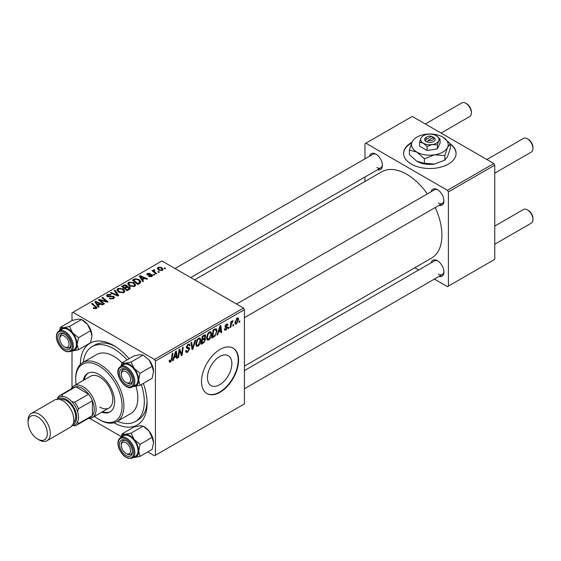 <?xml version="1.0" encoding="UTF-8"?>
<svg xmlns="http://www.w3.org/2000/svg" width="561" height="561" viewBox="0 0 561 561"><rect width="100%" height="100%" fill="white"/><g stroke="black" fill="none" stroke-linecap="round" stroke-linejoin="round"><path stroke-width="0.84" d="M219.667 384.734A17.258 9.965 120 0 0 230.936 369.524A17.258 9.965 120 0 0 228.292 355.702A17.258 9.965 120 0 0 219.667 356.558A17.258 9.965 120 0 0 208.39 371.761A17.258 9.965 120 0 0 211.034 385.582A17.258 9.965 120 0 0 219.667 384.734M220.031 392.265A26.22 15.14 120 0 0 237.163 369.159A26.22 15.14 120 0 0 233.145 348.15A26.22 15.14 120 0 0 220.031 349.447A26.22 15.14 120 0 0 202.907 372.553A26.22 15.14 120 0 0 206.925 393.563A26.22 15.14 120 0 0 220.031 392.265M206.743 393.457A26.22 15.14 120 0 0 219.667 392.055A26.22 15.14 120 0 0 236.742 369.117A26.22 15.14 120 0 0 232.962 348.044M411.907 142.333A26.22 15.14 0 0 0 403.632 153.37A26.22 15.14 0 0 0 411.311 164.078A26.22 15.14 0 0 0 439.894 167.36A26.22 15.14 0 0 0 456.079 153.37A26.22 15.14 0 0 0 450.329 143.911M411.676 142.887A26.22 15.14 0 0 0 403.64 153.581M431.164 191.708A9.179 5.301 60 0 1 437.461 189.66L437.461 189.66A9.179 5.301 60 0 1 443.947 200.901A9.179 5.301 60 0 1 439.032 205.333M437.938 189.962A7.868 4.544 -120 0 0 434.452 189.807L236.567 304.055M369.601 156.168A9.179 5.301 60 0 1 375.898 154.121L375.898 154.121A9.179 5.301 60 0 1 382.392 165.362A9.179 5.301 60 0 1 377.469 169.794M376.382 154.415A7.868 4.544 -120 0 0 372.89 154.268L175.011 268.509M431.164 262.786A9.179 5.301 60 0 1 437.461 260.746L437.461 260.746A9.179 5.301 60 0 1 443.947 271.987A9.179 5.301 60 0 1 439.032 276.412M437.938 261.04A7.868 4.544 -120 0 0 434.452 260.886L244.435 370.597M80.342 364.44A47.201 27.251 60 0 1 113.715 345.527L113.715 345.527A47.201 27.251 60 0 1 129.1 358.745M115.138 346.382A43.267 24.979 -120 0 0 94.865 344.994L92.081 346.593A43.267 24.979 -120 0 0 83.351 362.238M244.435 366.123L431.591 258.074A49.824 28.765 -120 0 0 435.21 207.535M427.342 193.91A49.824 28.765 -120 0 0 406.676 174.247A49.824 28.765 -120 0 0 381.768 171.778L194.611 279.827M243.509 308.059L244.435 309.665L155.432 361.053L154.506 359.447L243.509 308.059L161.926 260.956L71.997 312.877L71.997 320.633M71.997 350.99L71.997 387.588M155.432 361.053L155.432 455.259L154.506 455.791L147.788 451.914M121.225 436.577L89.802 418.436M211.651 333.977C211.665 336.348 210.719 338.339 208.818 339.959L207.43 340.12L206.595 338.002L207.479 334.174L209.407 331.93L210.859 331.789L211.651 333.977L210.908 333.543M218.481 332.238L217.689 334.742L216.953 335.162L219.968 325.934L220.796 325.457L221.686 332.435L221.006 332.827L220.789 330.906L218.481 332.238L218.005 331.965M170.502 362.083L169.534 362.231L169.233 360.478L169.906 359.994L169.843 360.681L170.544 361.186L171.428 359.264L172.206 353.507L172.893 353.114L172.087 359.068L170.502 362.083L169.177 361.319M169.352 360.393L170.544 361.186M185.607 350.863L187.662 351.298L188.98 349.286L188.805 348.732L187.044 348.472L186.28 347.273L188.096 344.237L189.436 344.033L189.997 345.31L189.316 345.948L188.987 344.994L188.075 345.127L186.953 346.838L187.206 347.357L189.197 347.61L189.653 348.823L187.619 352.203L186.147 352.462L185.607 350.828L186.28 350.345L186.589 351.488L185.607 350.92M186.371 346.502L187.206 347.357M195.719 339.931L192.886 349.061L192.023 349.559L191.028 342.638L191.708 342.245L192.563 348.178L194.99 340.352L195.719 339.931M200.859 340.204C200.873 342.575 199.933 344.573 198.033 346.186L196.638 346.347L195.803 344.237L196.694 340.401L198.622 338.157L200.074 338.017L200.859 340.204L200.123 339.777M239.87 320.864L239.715 322.028L239.042 322.414L239.182 321.264L239.87 320.864M244.435 309.665L244.435 403.871L155.432 455.259M204.856 334.784L205.754 335.962L204.856 338.304L205.663 339.349L203.797 342.764L201.196 344.265L202.297 336.137L205.34 334.854M204.379 338.031L205.291 338.388M174.064 357.883L173.272 360.386L172.543 360.807L175.551 351.572L176.378 351.102L177.269 358.079L176.589 358.472L176.371 356.551L174.064 357.883L173.587 357.602M179.317 352.322L178.622 357.301L177.935 357.694L179.043 349.559L179.758 349.145L181.617 354.433L182.514 347.554L183.202 347.161L182.101 355.288L181.392 355.695L179.52 350.429L179.317 352.322L178.714 351.978M225.985 330.05L224.8 330.24L224.379 329.034L225.052 328.543L226.02 329.349L226.903 328.003L225.298 327.344L224.968 326.544L226.378 324.174L227.528 323.992L227.913 324.945L227.24 325.429L226.349 324.875L225.641 326.032L227.24 326.754L227.577 327.554L225.985 330.05L224.379 329.118M224.491 328.949L226.02 329.349M226.763 327.61L224.989 326.811M227.24 325.429L225.845 324.581M225.024 326.039L226.265 326.6M214.947 336.144L211.988 338.031L213.082 329.91L216.273 328.676L216.96 330.738L214.947 336.144L214.302 335.773M238.621 319.391L236.518 323.97L235.431 324.09L234.912 322.722L237.044 318.017L238.095 317.905L238.621 319.391L237.808 318.914M233.635 324.461L233.481 325.625L232.808 326.018L232.948 324.861L233.635 324.461M231.223 324.749L230.88 327.126L230.199 327.519L230.992 321.614L231.679 321.215L231.504 322.442L233.06 320.52L231.223 324.749L230.62 324.398M229.084 327.091L228.93 328.255L228.257 328.641L228.397 327.491L229.084 327.091M154.759 274.729L154.086 275.114L153.3 274.497L153.987 274.105L154.759 274.729M159.31 272.099L158.637 272.492L157.851 271.875L158.539 271.475L159.31 272.099M127.719 283.88L128.665 282.204L133.799 282.576L135.692 284.974L134.738 286.383L129.703 286.054L127.691 283.593M143.518 281.215L142.789 281.636L139.31 276.152L140.138 275.675L147.515 278.908L146.835 279.301L144.85 278.403L142.543 279.736L143.518 281.215M129.633 289.238L127.031 290.738L121.639 286.355L124.304 284.939L126.667 285.276L127.361 286.706L129.479 286.994L130.369 288.228L129.633 289.238M127.487 286.285L127.361 287.218M118.715 295.535L117.852 296.033L110.37 292.863L111.05 292.47L117.466 295.191L114.332 290.577L115.061 290.156L118.715 295.535M95.7 308.795L95.363 306.832L91.548 303.725L92.235 303.333L97.018 307.709L96.415 308.508L93.126 308.073L93.715 307.631L95.7 308.045L96.015 307.617L96.015 308.697M104.451 303.774L103.771 304.167L98.385 299.777L99.101 299.371L106.464 301.474L101.857 297.779L102.544 297.379L107.936 301.762L107.221 302.169L99.858 300.079L104.451 303.774M154.506 359.447L72.923 312.344M99.101 306.86L98.371 307.281L94.893 301.797L95.721 301.32L103.098 304.553L102.418 304.946L100.433 304.048L98.126 305.38L99.101 306.86M113.532 298.627L109.325 298.522L109.921 298.087L111.05 298.536L112.817 298.164L113.469 297.365L113.049 296.776L107.263 296.552L106.499 295.556L107.354 294.504L111.134 294.497L110.664 295.009L108.091 294.953L107.894 296.138L113.659 296.348L114.458 297.428L113.532 298.627M107.516 296.678L107.516 295.64L107.894 296.818M116.933 290.107L117.88 288.431L123.006 288.803L124.907 291.201L123.946 292.611L118.918 292.281L116.905 289.82M148.693 276.482L149.198 275.991L151.344 276.117L151.505 275.185L147.34 275.016L146.765 274.252L147.41 273.424L150.376 273.368L147.964 273.782L147.908 274.567L150.93 274.469L152.129 274.764L152.669 275.528L151.905 276.475L148.693 276.482M151.793 276.538L151.505 275.185M147.964 273.782L147.908 275.241M139.738 283.396L137.817 284.511L132.424 280.128L134.956 278.768L138.96 279.427L140.937 281.917L139.738 283.396M162.431 270.395L158.945 270.234L157.325 268.291L158.076 267.267L161.624 267.499L163.146 269.35L162.431 270.395M154.233 270.36L155.166 272.316L156.708 273.6L156.028 273.992L152.108 270.809L152.788 270.416L153.595 271.075L153.63 269.834L154.254 269.666L154.724 270.248L153.995 270.774L153.995 272.344M153.342 270.325L153.63 269.834L153.63 272.043M165.551 268.502L164.871 268.887L164.085 268.27L164.78 267.87L165.551 268.502M493.827 163.539L494.753 165.144L448.4 191.911L447.475 190.305L493.827 163.539L412.244 116.436L364.959 143.735L364.959 158.847M364.959 177.01L364.959 181.484M448.4 191.911L448.4 286.117L447.475 286.65L434.382 279.098M418.653 270.009L414.782 267.779M448.4 286.117L494.753 259.35L494.753 165.144M447.475 190.305L365.884 143.202M438.386 203.04A7.868 4.544 -120 0 0 442.32 203.433A7.868 4.544 -120 0 0 443.933 200.333M376.824 167.501A7.868 4.544 -120 0 0 380.758 167.893A7.868 4.544 -120 0 0 382.371 164.794M438.386 274.126A7.868 4.544 -120 0 0 442.32 274.518A7.868 4.544 -120 0 0 443.933 271.419M143.336 383.401A47.201 27.251 60 0 1 147.087 403.338A47.201 27.251 60 0 1 114.023 422.784M117.438 421.283A43.267 24.979 -120 0 0 135.348 421.535L138.132 419.93A43.267 24.979 -120 0 0 147.059 401.676M456.079 153.581A26.22 15.14 0 0 0 450.329 144.338M99.101 300.359L99.101 299.371M106.464 301.965L106.464 301.474M102.544 298.34L102.544 297.379M99.858 300.976L99.858 300.079M95.721 303.094L95.721 301.32M98.126 306.902L98.126 305.38M96.709 303.101L97.74 304.728L99.578 303.662L95.924 302.021L96.709 303.101L96.709 304.665M97.74 306.285L97.74 304.728M95.924 303.417L95.924 302.021M99.578 304.539L99.578 303.662M93.715 308.48L93.715 307.631M94.22 308.711L94.22 307.996M92.235 304.286L92.235 303.333M96.183 308.627L96.183 306.544M109.921 298.817L109.921 298.087M110.124 298.901L110.124 298.207M111.05 299.146L111.05 298.536M112.817 298.957L112.817 298.164M107.354 296.601L107.354 294.504M108.729 296.944L108.729 296.327M113.659 298.55L113.659 296.348M111.05 293.151L111.05 292.47M117.466 295.871L117.466 295.191M115.061 291.664L115.061 290.156M117.88 291.559L117.88 288.431M123.006 289.672L123.006 288.803M117.964 290.086L119.619 291.909L123.238 292.148L123.89 291.152L122.263 289.153L118.616 288.88L117.964 290.086L117.964 291.629L117.964 290.086M119.619 292.625L119.619 291.909M123.238 292.919L123.238 292.148M124.304 285.696L124.304 284.939M126.667 287.541L126.667 285.276M129.479 289.322L129.479 286.994M122.95 287.421L122.95 286.475L124.633 287.842L126.562 286.39L126.562 287.604M124.633 288.789L124.633 287.842M126.555 287.604L126.022 285.675L124.107 285.808L122.95 286.475M125.264 289.301L125.264 288.354L127.081 289.834L129.339 288.102L129.339 289.406M127.081 290.703L127.081 289.834M128.981 289.609L128.785 287.372L126.695 287.527L125.264 288.354M149.198 276.72L149.198 275.991M151.344 276.734L151.344 276.117M147.41 275.051L147.41 273.424M148.356 275.311L148.356 274.75M150.93 275.03L150.93 274.469M152.129 276.335L152.129 274.764M140.138 277.457L140.138 275.675M142.543 281.257L142.543 279.736M141.127 277.457L142.157 279.083L143.995 278.025L140.341 276.377L141.127 277.457L141.127 279.02M142.157 280.64L142.157 279.083M140.341 277.779L140.341 276.377M143.995 278.901L143.995 278.025M134.956 279.546L134.956 278.768M138.96 280.269L138.96 279.427M133.742 280.248L137.873 283.6L139.92 281.776L138.244 279.792L135.678 279.252L133.742 280.248L133.742 281.194M137.873 284.476L137.873 283.6M138.735 283.978L138.735 283.102M128.665 285.332L128.665 282.204M133.799 283.438L133.799 282.576M128.735 285.388L128.735 283.663L130.411 285.682L134.03 285.921L134.682 284.925L133.055 282.926L129.402 282.653L128.75 283.859L128.75 285.402M130.411 286.398L130.411 285.682M134.03 286.685L134.03 285.921M158.076 269.617L158.076 267.267M161.624 268.382L161.624 267.499M158.637 267.625L158.209 268.263L159.548 269.806L161.849 270.051L162.234 269.441L160.944 267.885L158.637 267.625M159.548 270.521L159.548 269.806M161.849 270.64L161.849 270.051M158.539 272.415L158.539 271.475M152.788 271.363L152.788 270.416M153.595 272.022L153.595 271.075M154.254 270.346L154.254 269.666M153.987 275.044L153.987 274.105M164.78 268.81L164.78 267.87M239.133 321.684L239.715 322.028M203.04 342.322L203.797 342.764M204.176 335.057L205.754 335.962M203.959 338.367L205.663 339.349M202.269 336.355L202.851 336.691L202.507 339.223L203.608 338.592L204.702 337.645L205.074 336.383L203.881 335.219M201.925 338.886L202.507 339.223M203.25 335.583L204.008 336.025L202.851 336.691M205.074 336.383L204.008 336.025M201.799 339.84L202.381 340.176L202.009 342.918L203.938 341.768L204.989 339.721L203.755 338.5M201.427 342.582L202.009 342.918M203.054 338.907L203.811 339.349L202.381 340.176M204.989 339.721L203.811 339.349M195.852 344.931L198.033 346.186M197.227 340.674L196.476 343.879L197.058 345.366L198.082 345.281L200.186 340.506L199.618 338.963L198.601 339.047L197.227 340.674L196.708 340.373M195.831 343.507L196.476 343.879M197.935 338.669L198.601 339.047M191.869 348.479L192.886 349.061M191.757 347.715L192.563 348.178M185.614 351.046L187.619 352.203M188.11 344.23L189.997 345.31M187.97 344.314L189.99 345.478M187.409 344.742L188.075 345.127M186.301 346.887L189.653 348.823M171.498 358.731L172.087 359.068M172.774 360.099L173.272 360.386M176.491 357.63L177.269 358.079M175.614 356.116L176.371 356.551M175.334 354.054L174.436 356.796L176.273 355.73L175.874 352.21L175.334 354.054L174.836 353.767M173.945 356.508L174.436 356.796M175.432 351.957L175.874 352.21M178.033 356.964L178.622 357.301M180.712 353.914L181.617 354.433M180.993 354.643L182.101 355.288M178.973 350.113L179.52 350.429M226.483 324.118L227.913 324.945M225.108 325.731L225.641 326.032M225.795 326.516L227.577 327.554M217.184 334.454L217.689 334.742M220.908 331.993L221.686 332.435M220.031 330.471L220.789 330.906M219.751 328.409L218.853 331.151L220.69 330.085L220.291 326.565L219.751 328.409L219.253 328.122M218.362 330.864L218.853 331.151M219.849 326.313L220.291 326.565M213.152 336.488L213.909 336.923M216.223 330.31L216.96 330.738M213.636 330.464L212.801 336.691L213.664 336.186C215.452 334.966 216.329 333.262 216.287 331.081L215.473 329.531L213.636 330.464L213.054 330.127M212.212 336.355L212.801 336.691M214.604 329.034L215.817 329.595L214.723 328.963M206.644 338.704L208.818 339.959M208.012 334.447L207.268 337.652L207.843 339.139L208.867 339.054L210.978 334.279L210.403 332.736L209.386 332.82L208.012 334.447L207.5 334.146M206.623 337.28L207.268 337.652M208.727 332.442L209.386 332.82M234.926 323.052L236.518 323.97M236.77 318.199L237.591 318.669L237.015 318.718L235.585 322.252L236.525 323.283L237.948 319.777L236.504 318.417M234.961 321.888L235.585 322.252M234.912 322.743L236.525 323.283M232.892 325.289L233.481 325.625M230.298 326.79L230.88 327.126M230.929 322.105L231.504 322.442M232.1 321.13L232.787 321.523M232.002 321.292L232.45 321.551M228.341 327.919L228.93 328.255M126.877 382.89L125.952 382.357A6.557 3.787 -120 0 0 130.587 379.678A6.557 3.787 -120 0 0 125.952 371.648A6.557 3.787 -120 0 0 121.316 374.327A6.557 3.787 -120 0 0 125.952 382.357L126.877 382.89A7.868 4.544 60 0 0 130.811 383.275A7.868 4.544 -120 0 0 131.695 382.462A7.868 4.544 -120 0 0 132.424 380.183A7.868 4.544 60 0 1 130.811 383.275A7.868 4.544 -120 0 1 126.393 382.581M528.315 139.345L527.389 138.812L528.315 139.345A6.557 3.787 60 0 1 532.95 147.375L532.95 148.448A7.868 4.544 -120 0 0 527.389 138.812L527.389 138.812A7.868 4.544 -120 0 0 523.455 138.42L486.885 159.534M494.753 173.16L531.323 152.045A7.868 4.544 -120 0 0 532.95 148.448M121.316 374.327L121.316 373.254A7.868 4.544 60 0 1 122.943 369.65A7.868 4.544 60 0 1 126.435 369.804A7.868 4.544 -120 0 0 122.943 369.65A7.868 4.544 -120 0 0 122.06 370.47A7.868 4.544 -120 0 0 121.337 373.822M528.315 210.431L527.389 209.891L528.315 210.431A6.557 3.787 60 0 1 532.95 218.46L532.95 219.526A7.868 4.544 -120 0 0 527.389 209.891L527.389 209.891A7.868 4.544 -120 0 0 523.455 209.505L494.753 226.076M494.753 244.245L531.323 223.131A7.868 4.544 -120 0 0 532.95 219.526M126.877 453.975L125.952 453.435A6.557 3.787 -120 0 0 130.587 450.764A6.557 3.787 -120 0 0 125.952 442.734A6.557 3.787 -120 0 0 121.316 445.406A6.557 3.787 -120 0 0 125.952 453.435L126.877 453.975A7.868 4.544 60 0 0 130.811 454.361A7.868 4.544 -120 0 0 132.424 451.261A7.868 4.544 60 0 1 130.811 454.361L130.811 454.361A7.868 4.544 -120 0 1 126.393 453.667M121.316 445.406L121.316 444.34A7.868 4.544 60 0 1 122.943 440.736A7.868 4.544 60 0 1 126.435 440.89A7.868 4.544 -120 0 0 122.943 440.736A7.868 4.544 -120 0 0 121.337 444.908M441.058 133.076L469.76 116.506A7.868 4.544 -120 0 0 471.387 112.901L471.387 111.835A6.557 3.787 60 0 0 466.752 103.806L465.826 103.273A7.868 4.544 -120 0 0 461.892 102.88L425.329 123.995M65.321 347.35L64.396 346.81A6.557 3.787 -120 0 0 69.031 344.138A6.557 3.787 -120 0 0 64.396 336.109A6.557 3.787 -120 0 0 59.754 338.781A6.557 3.787 -120 0 0 64.396 346.81L65.321 347.35A7.868 4.544 60 0 0 69.255 347.736A7.868 4.544 -120 0 0 70.861 344.643A7.868 4.544 60 0 1 69.255 347.736A7.868 4.544 -120 0 1 64.838 347.042M59.754 338.781L59.754 337.715A7.868 4.544 60 0 1 61.387 334.111A7.868 4.544 60 0 1 64.873 334.265A7.868 4.544 -120 0 0 61.387 334.111A7.868 4.544 -120 0 0 59.782 338.283M471.387 112.901A7.868 4.544 -120 0 0 465.826 103.273L466.752 103.806M122.032 362.827L134.072 355.877L139.984 354.664L143.097 355.071L131.057 362.02L125.145 363.233L122.032 362.827L121.05 366.207M121.33 366.045A12.763 7.37 60 0 1 125.145 363.233A12.763 7.37 60 0 1 134.17 368.444A12.763 7.37 -120 0 1 138.686 380.07A12.763 7.37 60 0 1 137.473 384.58A12.763 7.37 60 0 1 134.17 386.487L140.082 385.281L138.686 380.07L140.082 373.247L134.17 368.444L131.057 362.02M131.576 383.99A9.179 5.301 60 0 1 122.705 381.62A9.179 5.301 60 0 1 120.335 370.008A9.179 5.301 60 0 1 125.952 369.51A9.179 5.301 60 0 1 132.445 380.751A9.179 5.301 60 0 1 131.576 383.99M136.884 383.85A11.802 6.816 -120 0 0 134.738 370.148A11.802 6.816 -120 0 0 123.764 364.643L120.608 366.459A11.802 6.816 60 0 1 131.59 371.971A11.802 6.816 60 0 1 133.735 385.666A11.802 6.816 60 0 1 132.41 386.901L135.559 385.077A11.802 6.816 -120 0 0 136.884 383.85M143.097 355.071L149.009 359.874L152.122 366.298L153.518 371.508L152.122 378.331L140.082 385.281M152.122 366.298L140.082 373.247M133.041 386.536L134.17 386.487A12.763 7.37 60 0 1 133.132 386.48M149.009 359.874A12.763 7.37 60 0 1 153.518 371.508M122.032 433.912L134.072 426.956L139.984 425.75L143.097 426.15L149.009 430.96A12.763 7.37 60 0 1 152.311 436.682A12.763 7.37 60 0 1 153.518 442.587L152.122 449.41L140.082 456.366L138.686 451.156L140.082 444.333L134.17 439.522L131.057 433.106L125.145 434.312L122.032 433.912L121.05 437.285M131.057 433.106L143.097 426.15L144.493 426.956A12.763 7.37 60 0 1 149.009 430.96L152.122 437.377L153.518 442.587M120.335 448.583A9.179 5.301 60 0 1 120.335 441.093A9.179 5.301 60 0 1 125.952 440.588A9.179 5.301 60 0 1 131.576 447.58A9.179 5.301 60 0 1 132.445 451.829A9.179 5.301 60 0 1 127.635 456.289A9.179 5.301 60 0 1 120.335 448.583M132.41 457.979L135.559 456.163A11.802 6.816 -120 0 0 136.884 445.301A11.802 6.816 -120 0 0 123.764 435.722L120.608 437.545A11.802 6.816 60 0 1 133.735 447.117A11.802 6.816 60 0 1 132.41 457.979C127.235 459.522 122.775 456.409 119.03 448.653C117.172 443.365 117.698 439.663 120.608 437.545M152.122 437.377L140.082 444.333M121.33 437.124A12.763 7.37 60 0 1 125.145 434.312A12.763 7.37 60 0 1 134.17 439.522A12.763 7.37 60 0 1 138.686 451.156A12.763 7.37 60 0 1 134.17 457.573L140.082 456.366M133.132 457.566A12.763 7.37 -120 0 0 134.17 457.573M59.768 330.506A12.763 7.37 60 0 1 63.589 327.687A12.763 7.37 -120 0 1 72.614 332.897A12.763 7.37 60 0 1 75.917 338.62A12.763 7.37 60 0 1 77.123 344.531L78.519 337.708L72.614 332.897L69.494 326.481L63.589 327.687L60.476 327.287L59.494 330.66M70.013 340.955A9.179 5.301 60 0 1 70.882 345.204A9.179 5.301 60 0 1 66.072 349.664A9.179 5.301 60 0 1 58.772 341.965A9.179 5.301 60 0 1 58.772 334.468A9.179 5.301 60 0 1 64.396 333.963A9.179 5.301 60 0 1 70.013 340.955M75.328 338.676A11.802 6.816 -120 0 0 62.201 329.097L59.045 330.92A11.802 6.816 60 0 1 72.173 340.492A11.802 6.816 60 0 1 70.847 351.354L74.003 349.538A11.802 6.816 -120 0 0 75.328 338.676M60.476 327.287L72.516 320.331L78.421 319.125L81.541 319.525L87.446 324.335L90.559 330.752L78.519 337.708M90.559 330.752L91.962 335.962A12.763 7.37 60 0 0 87.446 324.335A12.763 7.37 60 0 0 82.937 320.331L81.541 319.525L69.494 326.481M78.519 349.741L77.123 344.531A12.763 7.37 60 0 1 72.614 350.948L78.519 349.741L90.559 342.785L91.962 335.962M71.478 350.997L72.614 350.948A12.763 7.37 60 0 1 71.57 350.941M101.737 412.181A22.286 12.868 -120 0 0 110.026 411.935A22.286 12.868 -120 0 0 113.441 394.074A22.286 12.868 -120 0 0 98.883 374.432A22.286 12.868 -120 0 0 87.733 373.324A22.286 12.868 -120 0 0 83.379 380.386M88.21 373.079A22.286 12.868 -120 0 0 84.311 379.846M94.479 416.367A32.776 18.927 -120 0 0 98.883 419.397A32.776 18.927 -120 0 0 122.06 406.01A32.776 18.927 -120 0 0 98.883 365.87A32.776 18.927 -120 0 0 75.7 379.25A32.776 18.927 -120 0 0 76.128 384.573M99.809 419.93L98.883 419.397L99.809 419.93A34.088 19.684 60 0 0 116.849 421.62L130.762 413.59A34.088 19.684 -120 0 0 135.972 386.234M75.7 379.25L75.7 378.177A34.088 19.684 60 0 1 82.762 362.574A34.088 19.684 60 0 1 99.809 364.264A34.088 19.684 60 0 1 122.081 394.299A34.088 19.684 60 0 1 116.849 421.62M122.081 362.799A34.088 19.684 -120 0 0 113.715 356.235A34.088 19.684 -120 0 0 96.667 354.545L82.762 362.574M135.348 421.535A43.267 24.979 -120 0 0 141.26 384.601M127.024 359.945A43.267 24.979 -120 0 0 113.715 348.739A43.267 24.979 -120 0 0 92.081 346.593M71.191 388.934A18.359 10.596 60 0 1 73.94 385.835L90.63 376.2A18.359 10.596 60 0 1 99.809 377.111A18.359 10.596 60 0 1 111.8 393.282A18.359 10.596 60 0 1 108.988 407.994A18.359 10.596 60 0 1 99.809 407.083M102.663 411.641A22.286 12.868 -120 0 0 110.482 411.648M73.94 385.835A18.359 10.596 60 0 1 88.084 390.751A18.359 10.596 60 0 1 96.099 409.221A18.359 10.596 60 0 1 92.299 417.629A18.359 10.596 60 0 1 88.238 418.457M76.808 425.056L90.714 417.026A17.047 9.839 -120 0 0 92.39 415.568A17.047 9.839 -120 0 0 94.248 409.221A17.047 9.839 -120 0 0 92.39 400.736A17.047 9.839 -120 0 0 88.617 394.201L75.77 386.781A17.047 9.839 -120 0 0 73.673 387.504L59.761 395.533A17.047 9.839 60 0 1 61.864 394.811L62.916 396.487A15.736 9.081 -120 0 0 57.524 399.144A15.736 9.081 60 0 1 67.362 397.98A15.736 9.081 60 0 1 78.154 413.969A15.736 9.081 60 0 1 72.558 425.189A15.736 9.081 -120 0 0 77.558 421.851L78.484 423.597A17.047 9.839 60 0 1 76.808 425.056A17.047 9.839 60 0 1 74.711 425.778L71.808 425.175M78.484 423.597L92.39 415.568L92.39 400.736L78.484 408.766L77.558 411.585A15.736 9.081 -120 0 0 71.808 401.62L74.711 402.23L88.617 394.201A17.047 9.839 -120 0 0 75.77 386.781L61.864 394.811M57.159 399.811L58.092 396.992A17.047 9.839 60 0 1 59.761 395.533M74.711 402.23A17.047 9.839 60 0 1 78.484 408.766M39.172 439.95L37.692 439.095A13.632 7.875 -120 0 0 47.334 433.527A13.632 7.875 -120 0 0 37.692 416.823A13.632 7.875 -120 0 0 28.05 422.391A13.632 7.875 -120 0 0 37.692 439.095L39.172 439.95A15.736 9.081 60 0 0 47.04 440.729A15.736 9.081 60 0 0 49.452 428.12A15.736 9.081 60 0 0 39.172 414.256A15.736 9.081 60 0 0 31.311 413.478A15.736 9.081 60 0 0 28.05 420.68L28.05 422.391M73.105 424.123A14.425 8.324 -120 0 0 75.987 412.77A14.425 8.324 -120 0 0 66.429 399.586A14.425 8.324 -120 0 0 58.716 399.208M60.609 399.67A13.113 7.566 60 0 1 66.429 400.659A13.113 7.566 60 0 1 74.795 411.578A13.113 7.566 60 0 1 73.645 422.251M31.311 413.478L54.859 399.881A15.736 9.081 60 0 1 62.727 400.659A15.736 9.081 60 0 1 73 414.523A15.736 9.081 60 0 1 70.588 427.131L47.04 440.729M431.549 136.33L426.304 139.359L425.224 141.056L427.194 142.059A5.245 3.029 0 0 0 433.562 141.596A5.245 3.029 0 0 0 434.375 137.915L431.549 136.33A3.934 2.272 0 0 0 427.075 136.779A3.934 2.272 0 0 0 426.304 139.359M427.075 136.779L426.15 137.312A5.245 3.029 0 0 0 425.336 140.993M419.621 142.192L423.366 143.202L427.11 146.519L432.229 144.57L437.349 144.941L437.349 148.917L440.09 143.006L440.09 139.03L436.346 135.706A9.179 5.301 0 0 0 427.482 134.331A9.179 5.301 0 0 0 420.988 138.083L419.621 142.192L419.621 146.176L427.11 150.502L437.349 148.917M427.11 146.519L427.11 150.502M437.349 144.941L438.723 140.825L440.09 139.03M412.125 141.849A18.359 10.596 0 0 0 416.879 152.087A18.359 10.596 0 0 0 434.607 154.829A18.359 10.596 0 0 0 447.587 147.333A18.359 10.596 0 0 0 442.832 137.101A18.359 10.596 0 0 0 425.105 134.352A18.359 10.596 0 0 0 412.125 141.849L409.383 150.075L409.383 154.647L416.879 161.295A18.359 10.596 0 0 0 434.607 164.036L424.368 163.3L416.879 161.295M409.383 150.075L416.879 152.087L424.368 158.728L434.607 154.829L444.845 155.565L444.845 160.13L434.607 164.036M424.368 158.728L424.368 163.3M444.845 155.565L447.587 147.333L450.329 143.742L450.329 148.314L447.587 156.54L444.845 160.13M450.329 143.742L442.832 137.101M420.988 138.083A9.179 5.301 0 0 0 423.366 143.202A9.179 5.301 0 0 0 432.229 144.57A9.179 5.301 0 0 0 438.723 140.825A9.179 5.301 0 0 0 436.346 135.706M427.194 142.059L428.162 140.432L433.408 137.403L434.375 137.915M428.162 140.432A3.934 2.272 0 0 0 432.636 139.991A3.934 2.272 0 0 0 433.408 137.403M432.636 137.845L432.636 136.779M102.432 300.871L102.432 300.268M104.844 301.53L104.844 300.941M101.183 302.063L101.183 301.089M110.566 296.755L110.566 296.04M115.545 295.058L115.545 294.336M123.301 286.271L123.301 285.395M125.727 288.081L125.727 287.204M128.35 289.974L128.35 289.097M149.331 275.234L149.331 274.673M134.044 280.072L134.044 279.196M155.166 273.298L155.166 272.316M191.49 345.864L192.332 346.347M186.308 347.652L187.858 348.542M179.639 350.884L180.642 351.459M180.186 352.546L181.266 353.171M213.86 329.461L214.618 329.896M119.283 367.693A11.802 6.816 60 0 1 120.608 366.459L119.121 367.834C113.855 374.236 125.72 391.536 132.41 386.901M132.698 385.393A11.017 6.36 -120 0 0 129.843 371.459A11.017 6.36 -120 0 0 119.205 368.612A11.017 6.36 -120 0 0 122.06 382.539A11.017 6.36 -120 0 0 132.698 385.393M119.205 448.688A11.017 6.36 -120 0 0 129.843 458.12A11.017 6.36 -120 0 0 132.698 447.482A11.017 6.36 -120 0 0 122.06 438.05A11.017 6.36 -120 0 0 119.205 448.688M71.135 340.857A11.017 6.36 -120 0 0 60.497 331.425A11.017 6.36 -120 0 0 57.65 342.063A11.017 6.36 -120 0 0 68.288 351.495A11.017 6.36 -120 0 0 71.135 340.857M113.469 297.365L113.469 298.662M123.89 291.152L123.89 292.646M147.655 274.203L147.655 275.163M139.92 281.776L139.92 283.291M134.682 284.925L134.682 286.419M158.209 268.263L158.209 269.736M162.234 269.441L162.234 270.5M199.618 338.963L198.433 338.276M197.058 345.366L195.824 344.657M188.987 344.994L187.893 344.363M170.06 361.249L169.198 360.751M226.988 324.784L226.167 324.307M225.781 326.509L225.017 326.074M210.403 332.736L209.218 332.049M207.843 339.139L206.609 338.423M244.435 317.68L442.32 203.433M442.32 274.518L244.435 388.759M380.758 167.893L190.74 277.597M59.045 330.92C56.142 333.038 55.616 336.74 57.474 342.028C61.212 349.784 65.672 352.897 70.847 351.354M92.299 417.629L108.988 407.994"/></g></svg>
